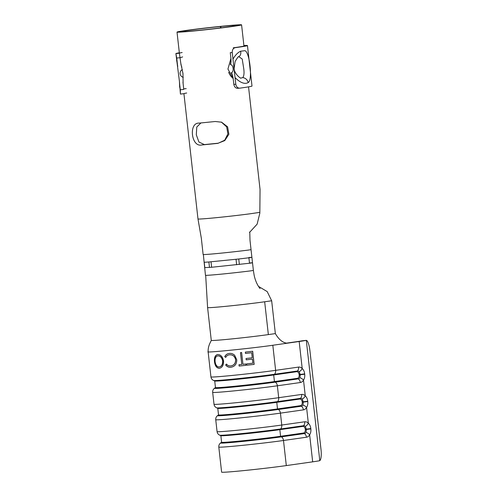 <?xml version="1.0" encoding="UTF-8"?>
<svg xmlns="http://www.w3.org/2000/svg" width="497" height="497" viewBox="0 0 497 497"><rect width="100%" height="100%" fill="white"/><g stroke="black" fill="none" stroke-linecap="round" stroke-linejoin="round"><path stroke-width="0.75" d="M204.441 262.118L204.211 262.248A32.485 0.882 -6.4 0 0 208.877 261.981L238.753 258.999A32.485 0.882 -6.4 0 0 248.891 257.781C252.843 257.253 252.836 257.166 248.86 257.527M205.05 267.591L211.623 267.262L249.506 263.248C253.464 262.72 253.451 262.633 249.475 262.994M200.925 122.958L196.775 127.039L196.303 134.799L198.93 142.03L204.385 144.59L218.301 143.198L224.681 140.229L227.906 133.873L226.657 126.903L221.42 122.132M220.581 27.907L220.426 26.521A28.081 0.758 -6.4 0 0 183.797 31.019A28.081 0.758 -6.4 0 0 181.399 31.603A28.081 0.758 -6.4 0 0 203.559 29.863A28.081 0.758 -6.4 0 0 234.808 25.925A28.081 0.758 -6.4 0 0 237.212 25.341A28.081 0.758 -6.4 0 0 220.823 26.484L220.979 27.857M220.426 26.521L222.202 26.217A32.485 0.882 -6.4 0 0 179.796 31.417A32.485 0.882 -6.4 0 0 177.019 32.094A32.485 0.882 -6.4 0 0 202.658 30.081A32.485 0.882 -6.4 0 0 238.808 25.521A32.485 0.882 -6.4 0 0 241.585 24.85A32.485 0.882 -6.4 0 0 222.6 26.173L220.823 26.484M233.186 78.619L227.937 69.052L230.919 58.435M180.84 63.436L182.977 73.544L183.107 83.62M201.614 144.994L217.711 143.385L224.774 140.583L228.887 134.265L227.601 126.841L221.625 122.206L215.251 121.504L199.167 123.119C188.469 122.392 191.196 147.367 201.614 144.994L204.385 144.59M208.293 351.696C202.938 353.23 251.227 348.403 272.816 345.253L299.175 341.501A30.833 0.832 -6.4 0 0 306.084 340.389L301.828 340.836A26.428 0.714 173.6 0 1 295.945 341.787L285.85 343.222M223.563 360.915C222.681 356.753 220.749 354.616 217.761 354.51C215.182 355.094 214.095 357.498 214.487 361.717C215.046 365.978 216.68 368.178 219.382 368.302C222.271 367.631 223.669 365.171 223.563 360.915M226.551 364.09L225.787 364.96C227.166 366.705 228.906 367.463 231.006 367.233L230.912 367.252C234.832 366.562 236.783 364.065 236.752 359.753L234.627 355.237C233.062 353.802 231.304 353.205 229.347 353.454C227.241 353.647 225.706 354.721 224.731 356.678L225.675 357.38C226.533 355.84 227.812 354.976 229.508 354.796C232.801 354.659 234.832 356.324 235.609 359.778C235.628 363.288 234.031 365.332 230.825 365.898C229.092 366.078 227.626 365.481 226.433 364.108L225.663 364.978C227.048 366.718 228.8 367.476 230.912 367.252L231.111 367.215M238.964 364.723L239.113 366.065L245.959 365.326L245.804 363.978L242.952 364.295L241.629 352.51L240.461 352.64L241.778 364.419L238.964 364.723M252.252 357.79L246.04 358.499L246.195 359.847L252.401 359.138L252.855 363.177L246.649 363.885L246.798 365.233L254.166 364.388L252.693 351.261L245.325 352.106L245.475 353.448L251.681 352.74L252.252 357.79M260.061 288.602L258.583 286.552C256.458 283.147 254.967 279.314 254.11 275.046L253.377 270.443L250.364 270.908A32.485 0.882 173.6 0 1 205.683 275.375L207.591 307.568L208.498 307.674L207.591 307.568L211.275 340.389C210.598 342.216 207.914 345.831 208.125 351.814L210.939 376.912A37.443 1.013 -6.4 0 0 234.746 375.192A37.443 1.013 -6.4 0 0 275.63 370.346L298.598 367.084A7.61 5.144 -95 0 1 302.207 368.519C303.568 369.774 304.388 371.57 304.673 373.893L304.711 374.222C304.953 376.546 304.549 378.509 303.505 380.124A7.61 5.144 -95 0 1 300.331 382.528L277.363 385.79L278.699 397.693L301.667 394.432A7.61 5.144 -95 0 1 305.276 395.867C306.637 397.128 307.457 398.917 307.742 401.241L307.78 401.57C308.016 403.893 307.618 405.863 306.574 407.472A7.61 5.144 -95 0 1 303.4 409.876L280.432 413.137L281.762 425.041L304.736 421.779A7.61 5.144 -95 0 1 308.339 423.214C309.706 424.475 310.526 426.264 310.811 428.588L310.849 428.917C311.085 431.241 310.687 433.21 309.643 434.825A7.61 5.144 -95 0 1 306.463 437.223L283.495 440.491A37.443 1.013 173.6 0 1 242.617 445.337A37.443 1.013 173.6 0 1 218.804 447.051L221.619 472.15A37.443 1.013 -6.4 0 0 245.431 470.429A37.443 1.013 -6.4 0 0 286.309 465.583L312.675 461.837A30.833 0.832 -6.4 0 0 319.583 460.719L319.795 460.638A11.015 2.653 84 0 0 320.975 449.195L309.929 350.739A11.015 2.653 84 0 0 306.307 340.37L319.795 460.638M287.185 343.21C282.805 342.793 278.86 339.594 275.35 333.599L268.355 334.593A33.038 0.895 -6.4 0 1 232.285 338.867A33.038 0.895 -6.4 0 1 211.275 340.389M258.477 286.39L267.206 291.602L271.666 300.778L275.35 333.599M205.46 275.357L203.354 254.588A32.485 0.882 -6.4 0 0 248.034 250.121L251.041 249.656L249.997 240.299L249.774 231.962L249.457 232.298M249.575 232.391L257.129 224.153L259.838 213.138L260.043 189.394L248.543 86.857M217.711 143.385L218.301 143.198M259.769 212.368L250.32 213.76A32.485 0.882 173.6 0 1 243.008 214.698A32.485 0.882 173.6 0 1 199.713 219.028A32.485 0.882 173.6 0 1 198.048 218.984A32.485 0.882 173.6 0 1 197.98 218.935L183.927 93.684L180.436 94.088A36.008 0.975 -6.4 0 0 180.43 94.088L180.287 89.795L183.753 89.392L182.964 82.198M220.854 435.683L221.594 442.268A34.138 0.926 -6.4 0 0 243.3 440.696A34.138 0.926 -6.4 0 0 280.575 436.279L303.543 433.011A3.156 2.137 85 0 0 305.307 429.576L305.27 429.246A3.156 2.137 85 0 0 302.803 426.414L279.836 429.675A34.138 0.926 173.6 0 1 243.306 434.018A34.138 0.926 173.6 0 1 220.892 435.701L219.73 435.192C218.214 434.484 217.326 433.285 217.071 431.607A37.443 1.013 -6.4 0 0 240.883 429.886A37.443 1.013 -6.4 0 0 281.762 425.041A4.405 3.243 81.9 0 1 280.575 428.973A35.237 0.957 173.6 0 1 242.865 433.459A35.237 0.957 173.6 0 1 219.73 435.192M306.009 432.378L306.413 429.458L305.338 426.426A3.796 2.566 85 0 0 303.543 425.712L280.575 428.973L279.836 429.675L280.575 436.279L281.457 436.838L304.425 433.577A3.796 2.566 85 0 0 306.009 432.378A4.405 2.342 -149.8 0 1 309.643 434.825L312.675 461.837M217.785 408.335L218.525 414.914L217.537 415.622A35.237 0.957 -6.4 0 0 239.15 414.131A35.237 0.957 -6.4 0 0 278.388 409.491L301.356 406.229A3.796 2.566 85 0 0 302.94 405.03A4.405 2.342 -149.8 0 1 306.574 407.472L308.339 423.214A4.405 2.497 135.8 0 1 305.338 426.426M214.723 380.988L215.456 387.567A34.138 0.926 -6.4 0 0 237.168 386.001A34.138 0.926 -6.4 0 0 274.443 381.584L297.411 378.316A3.156 2.137 85 0 0 299.175 374.881L299.138 374.552A3.156 2.137 85 0 0 296.666 371.713L273.698 374.98A34.138 0.926 173.6 0 1 237.175 379.323A34.138 0.926 173.6 0 1 214.76 381.006L213.598 380.497C212.076 379.783 211.194 378.59 210.939 376.912M218.525 414.914A34.138 0.926 -6.4 0 0 240.237 413.349A34.138 0.926 -6.4 0 0 277.506 408.932L300.474 405.664A3.156 2.137 85 0 0 302.238 402.228L302.201 401.899A3.156 2.137 85 0 0 299.734 399.06L276.767 402.328A34.138 0.926 173.6 0 1 240.237 406.67A34.138 0.926 173.6 0 1 217.829 408.354L216.661 407.844C215.145 407.136 214.257 405.937 214.008 404.26A37.443 1.013 -6.4 0 0 237.814 402.539A37.443 1.013 -6.4 0 0 278.699 397.693A4.405 3.243 81.9 0 1 277.506 401.626A35.237 0.957 173.6 0 1 239.796 406.105A35.237 0.957 173.6 0 1 216.661 407.844M302.94 405.03L303.344 402.11L302.275 399.079A3.796 2.566 85 0 0 300.474 398.358L277.506 401.626L276.767 402.328L277.506 408.932L278.388 409.491A4.405 3.243 -98.1 0 1 280.432 413.137A37.443 1.013 173.6 0 1 239.548 417.983A37.443 1.013 173.6 0 1 215.741 419.704L217.071 431.607M302.275 399.079A4.405 2.497 135.8 0 0 305.276 395.867L303.505 380.124A4.405 2.342 -149.8 0 0 299.871 377.683L300.275 374.763L299.206 371.731A3.796 2.566 85 0 0 297.405 371.011L274.437 374.278A35.237 0.957 173.6 0 1 236.734 378.757A35.237 0.957 173.6 0 1 213.598 380.497M299.175 341.501L302.207 368.519A4.405 2.497 135.8 0 1 299.206 371.731M245.325 352.1L245.481 353.442L251.681 352.74M246.046 358.492L246.195 359.847M246.195 359.84L252.401 359.138M246.649 363.879L246.798 365.233L254.166 364.388M254.129 364.382L252.65 351.261M240.492 352.628L241.778 364.419M239.014 364.711L239.113 366.065M239.163 366.059L245.965 365.32M229.446 353.435C227.353 353.634 225.824 354.709 224.855 356.66L224.731 356.678M224.855 356.66L225.793 357.362M235.609 359.778L235.671 359.766C234.901 356.306 232.876 354.647 229.602 354.783L229.508 354.796M235.671 359.766C235.69 363.276 234.106 365.314 230.919 365.879L230.825 365.898M217.928 354.485C215.363 355.069 214.282 357.473 214.673 361.692L214.487 361.717M214.673 361.692C215.232 365.954 216.854 368.153 219.544 368.277M217.947 355.852L218.108 355.827C220.506 355.895 222.066 357.61 222.786 360.984C222.855 364.45 221.705 366.432 219.357 366.935L219.189 366.96C216.965 366.854 215.605 365.09 215.108 361.673C214.828 358.219 215.773 356.274 217.947 355.852C220.357 355.914 221.929 357.635 222.65 361.002C222.712 364.469 221.556 366.457 219.189 366.96M238.79 56.683C238.579 56.155 237.349 57.77 235.106 61.541L234.149 68.369C234.143 74.221 241.648 79.253 240.896 78.041L242.766 77.638C244.195 75.724 244.412 72.077 243.424 66.685L242.213 59L238.79 56.683A5.728 4.398 -118.2 0 0 240.61 51.228L244.872 50.688C249.618 51.787 252.706 79.396 248.432 82.421L248.189 82.595C244.667 84.447 240.287 82.782 235.05 77.594L235.795 84.248C236.342 86.876 237.665 88.18 239.759 88.162A36.008 0.975 -6.4 0 0 248.922 86.795A36.008 0.975 -6.4 0 0 251.998 86.043L247.456 45.569A36.008 0.975 -6.4 0 0 243.909 45.544M241.585 24.85L243.952 45.96A32.485 0.882 173.6 0 1 241.182 46.637A32.485 0.882 173.6 0 1 233.236 47.824L235.218 47.681C233.186 48.215 232.192 49.83 232.236 52.52L230.273 52.663L231.018 59.311L230.875 63.38L230.322 64.504A4.138 2.311 82.6 0 1 233.105 68.449A4.138 2.311 82.6 0 1 231.248 72.724L232.018 73.705L233.087 77.737L233.832 84.384L235.795 84.248M232.671 75.581L231.248 72.724M183.25 77.302A4.138 4.094 -85.3 0 1 182.362 69.568M233.832 84.384C234.385 87.018 235.702 88.323 237.777 88.298L239.759 88.162M180.2 57.714L182.654 56.9M179.342 52.788A36.008 0.975 -6.4 0 0 178.963 52.85A36.008 0.975 -6.4 0 0 175.888 53.595A36.008 0.975 -6.4 0 0 175.895 53.614L179.386 53.204L181.038 64.964L181.859 67.25M177.019 32.094L179.386 53.204A32.485 0.882 173.6 0 1 182.163 52.533M235.218 47.681A36.008 0.975 -6.4 0 0 244.381 46.314A36.008 0.975 -6.4 0 0 247.456 45.569M232.236 52.52L232.981 59.174C235.199 55.186 237.746 52.533 240.61 51.228M175.888 53.595L179.423 81.322L180.43 94.076L183.927 93.684M180.194 57.664L176.727 58.068L177.472 64.716M176.727 58.068L175.895 53.614M179.541 83.142L180.287 89.795M183.933 93.666A32.485 0.882 173.6 0 1 186.704 93.007M186.213 88.64L183.691 88.864M235.05 77.594L232.981 59.174M230.322 64.504L231.099 61.311M204.211 262.248L204.826 267.715M198.048 218.984A32.485 0.882 173.6 0 1 197.98 218.935L201.335 238.243L203.13 254.57M215.456 387.548L214.468 388.275A35.237 0.957 -6.4 0 0 236.081 386.778A35.237 0.957 -6.4 0 0 275.319 382.143A4.405 3.243 -98.1 0 1 277.363 385.79A37.443 1.013 173.6 0 1 236.479 390.636A37.443 1.013 173.6 0 1 212.673 392.357L214.008 404.26M272.816 345.253L275.63 370.346A4.405 3.243 81.9 0 1 274.437 374.278L273.698 374.98L274.443 381.584L275.319 382.143L298.287 378.876A3.796 2.566 85 0 0 299.871 377.683M221.594 442.243L220.606 442.97A35.237 0.957 -6.4 0 0 242.213 441.479A35.237 0.957 -6.4 0 0 281.457 436.838A4.405 3.243 -98.1 0 1 283.495 440.491L286.309 465.583M208.498 307.674A33.038 0.895 -6.4 0 0 254.762 303.089A33.038 0.895 -6.4 0 0 264.671 301.772L271.666 300.778M264.671 301.772L268.355 334.593M208.877 261.981L209.485 267.454M211.014 261.789L211.623 267.262M236.032 259.291L236.64 264.758M238.753 258.999L239.368 264.466M248.891 257.781L249.506 263.248M303.543 433.011L304.425 433.577A4.405 3.243 -98.1 0 1 306.463 437.223M305.307 429.576L310.849 428.917M305.27 429.246L310.811 428.588M302.803 426.414L303.543 425.712A4.405 3.243 81.9 0 0 304.736 421.779M300.474 405.664L301.356 406.229A4.405 3.243 -98.1 0 1 303.4 409.876M302.238 402.228L307.78 401.57M302.201 401.899L307.742 401.241M299.734 399.06L300.474 398.358A4.405 3.243 81.9 0 0 301.667 394.432M297.411 378.316L298.287 378.876A4.405 3.243 -98.1 0 1 300.331 382.528M299.175 374.881L304.711 374.222M299.138 374.552L304.673 373.893M296.666 371.713L297.405 371.011A4.405 3.243 81.9 0 0 298.598 367.084M242.766 77.638A5.728 5.026 53.3 0 1 248.189 82.595M221.208 122.045L221.625 122.206M251.041 249.656L253.377 270.443M220.606 442.97C219.283 444.001 218.68 445.362 218.804 447.051M217.537 415.622C216.214 416.654 215.611 418.014 215.741 419.704M214.468 388.275C213.145 389.306 212.548 390.667 212.673 392.357M301.909 340.824L306.164 340.377M228.67 72.264A14.537 14.537 0 0 0 233.168 78.451M179.665 87.304L179.423 81.322M177.752 66.455L176.646 60.367"/></g></svg>
